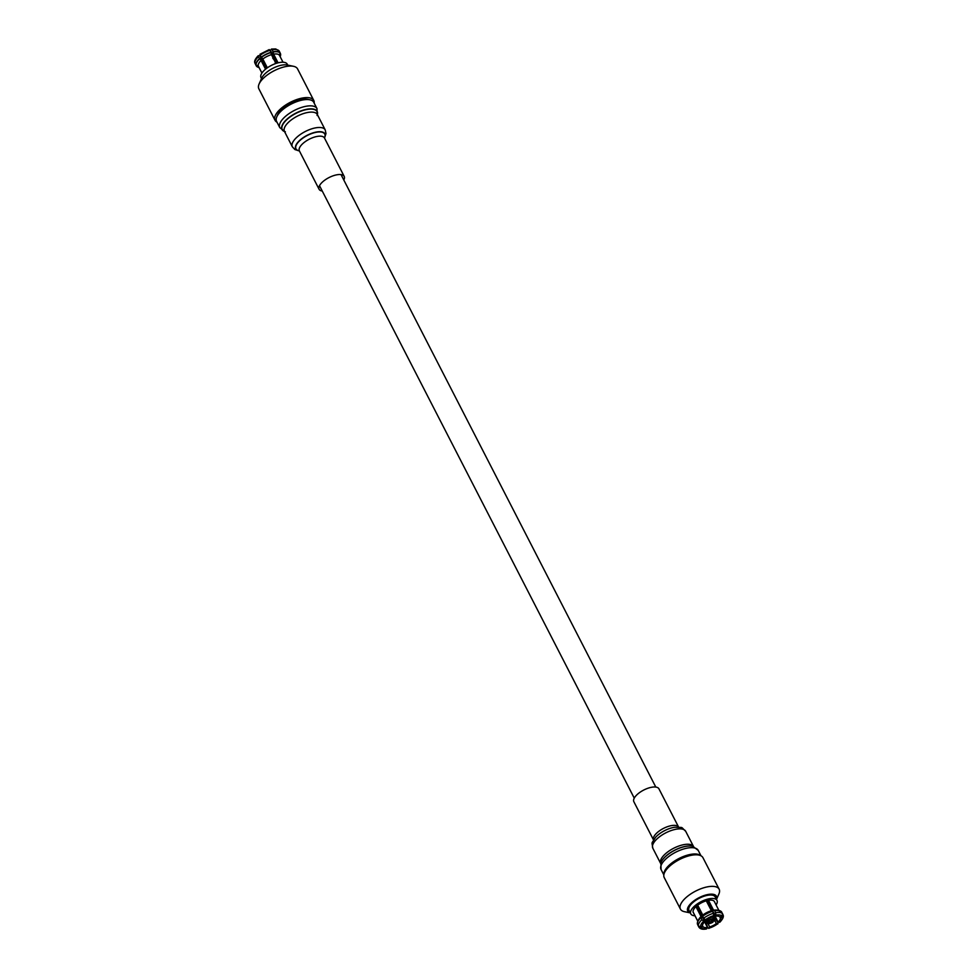 <?xml version="1.0" encoding="UTF-8"?>
<svg xmlns="http://www.w3.org/2000/svg" width="978" height="978" viewBox="0 0 978 978"><rect width="100%" height="100%" fill="white"/><g stroke="black" fill="none" stroke-linecap="round" stroke-linejoin="round"><path stroke-width="1.47" d="M283.009 62.225L279.378 55.159A11.919 4.963 152.8 0 0 277.202 54.071A11.919 4.963 152.8 0 0 273.632 54.157L278.082 62.836M279.378 55.159L280.136 52.898L279.133 50.942A13.619 5.672 -27.2 0 0 276.603 49.646A13.619 5.672 -27.2 0 0 272.373 49.768L271.151 49.34L272.373 49.768L273.632 54.157M273.424 56.186A9.792 4.071 -27.2 0 1 273.204 56.418L276.701 63.215M280.173 53.056L279.818 56.125M280.576 53.863L280.588 54.096A13.521 5.623 152.8 0 1 280.221 56.467L280.148 56.651M267.006 68.057L265.466 66.859M271.151 49.34L270.515 50.526L276.994 63.13M266.371 68.521L259.879 55.893L258.595 55.66L258.29 56.871L258.595 55.66M279.133 50.942L275.723 48.949L271.505 49.047M272.728 58.118L275.466 61.614L275.209 62.934M264.366 62.005L264.329 64.768M261.896 73.081L258.657 66.785L256.37 66.064L255.246 63.766M275.955 63.46L271.432 54.67A11.919 4.963 152.8 0 0 262.825 59.01L267.349 67.812M265.551 69.181L261.077 60.489A11.919 4.963 152.8 0 0 258.216 65.819L261.933 73.032M287.703 65.098L287.214 64.145A14.731 6.125 152.8 0 0 284.231 62.347A14.731 6.125 152.8 0 0 268.131 67.286A14.731 6.125 152.8 0 0 261.016 77.617L261.505 78.558M259.023 67.494L258.84 67.458A13.521 5.623 152.8 0 1 256.554 66.211L256.37 66.064M258.192 55.758C255.331 58.729 254.207 61.076 254.793 62.788L255.93 65.098L258.216 65.819M261.077 60.489L258.29 56.871A13.619 5.672 152.8 0 0 254.928 63.142M271.432 54.67L270.172 50.281A13.619 5.672 152.8 0 0 260.038 55.391L260.356 54.193L260.038 55.391L262.825 59.01M270.172 50.281L268.962 49.854M287.532 65.074A16.174 6.736 152.8 0 0 287.263 65.013A16.174 6.736 152.8 0 0 286.994 64.951A16.174 6.736 152.8 0 0 272.593 68.448A16.174 6.736 152.8 0 0 261.688 78.154L259.097 83.998A21.761 9.059 -27.2 0 1 273.791 70.929A21.761 9.059 -27.2 0 1 293.156 66.235A21.761 9.059 -27.2 0 1 293.522 66.308A21.761 9.059 -27.2 0 1 297.569 68.9L313.779 100.441A21.761 9.059 -27.2 0 1 314.158 103.106M277.006 122.201A21.761 9.059 -27.2 0 1 275.062 120.343L258.852 88.79A21.761 9.059 -27.2 0 1 259.097 83.998M275.062 120.343A21.761 9.059 -27.2 0 1 285.576 105.074A21.761 9.059 -27.2 0 1 309.366 97.788A21.761 9.059 -27.2 0 1 313.779 100.441M309.036 99.658A19.181 7.983 152.8 0 0 307.593 99.291A19.181 7.983 152.8 0 0 289.61 103.912A19.181 7.983 152.8 0 0 277.19 116.027M697.351 923.562A13.521 5.623 -27.2 0 1 697.779 921.533L698.512 919.858A11.919 4.963 -27.2 0 1 701.03 916.545L696.079 906.912A11.919 4.963 -27.2 0 1 697.827 905.432L702.791 915.066L702.534 916.386L705.26 919.882A11.919 4.963 -27.2 0 1 713.867 915.555L712.669 911.276L711.397 910.738L706.434 901.093A11.919 4.963 -27.2 0 1 708.634 900.591L713.585 910.225A11.919 4.963 -27.2 0 1 717.155 910.127A11.919 4.963 -27.2 0 1 717.363 910.163A11.919 4.963 -27.2 0 1 717.559 910.212M706.898 901.985A9.792 4.071 -27.2 0 1 707.999 901.765L715.431 916.227L716.067 915.041A11.919 4.963 -27.2 0 1 719.637 914.943A11.919 4.963 -27.2 0 1 721.813 916.031L722.632 913.892L721.434 911.789M713.867 915.555L713.231 916.741A9.792 4.071 152.8 0 0 706.544 920.115L705.26 919.882M704.563 921.814L707.473 927.474A9.792 4.071 -27.2 0 1 704.735 927.523A9.792 4.071 -27.2 0 1 703.011 926.704L702.522 925.75M697.4 923.904L698.414 926.093L700.651 926.692L702.571 925.738A9.792 4.071 -27.2 0 1 704.783 921.594L697.363 907.132A9.792 4.071 -27.2 0 1 698.28 906.3M715.431 916.227A9.792 4.071 -27.2 0 1 718.17 916.178A9.792 4.071 -27.2 0 1 719.894 916.997L721.813 916.031M711.397 910.738A11.919 4.963 152.8 0 0 702.791 915.066M714.551 901.814A11.919 4.963 152.8 0 0 714.478 901.667A11.919 4.963 152.8 0 0 712.07 900.212A11.919 4.963 152.8 0 0 699.038 904.21A11.919 4.963 152.8 0 0 693.28 912.572A11.919 4.963 152.8 0 0 693.353 912.706M697.852 921.362L693.671 913.207A11.919 4.963 -27.2 0 1 693.426 912.841A11.919 4.963 -27.2 0 1 693.219 912.242L697.876 921.3M697.363 907.132L696.079 906.912M708.634 900.591L707.999 901.765M698.451 909.247A9.792 4.071 152.8 0 0 699.661 908.978M708.182 904.491A9.792 4.071 152.8 0 0 709.001 903.721M719.784 916.887L720.346 917.963A9.792 4.071 -27.2 0 1 718.121 922.107L713.94 913.978M712.461 911.117L710.688 907.657A9.792 4.071 -27.2 0 1 710.089 908.207M714.722 920.384L716.361 923.587A9.792 4.071 -27.2 0 1 709.673 926.961L707.84 923.391M701.568 912.694A9.792 4.071 -27.2 0 1 700.358 912.963M713.585 910.225L714.857 910.762L716.067 915.041M704.783 921.594L701.776 919.809L701.03 916.545M703.011 926.704L701.092 927.67L698.854 927.058L697.852 925.102M706.495 928.953C702.827 929.65 700.334 929.088 698.989 927.266L698.854 927.058M707.473 927.474L706.837 928.66A11.919 4.963 -27.2 0 1 701.092 927.67M714.735 910.628A13.521 5.623 -27.2 0 1 718.928 910.494L714.38 901.582A11.919 4.963 -27.2 0 1 714.625 901.948A11.919 4.963 -27.2 0 1 714.784 902.352M711.165 908.599A11.919 4.963 -27.2 0 1 710.554 909.1M713.622 915.995L717.95 922.609L717.644 923.819A11.919 4.963 -27.2 0 1 709.038 928.146L707.827 927.719L704.649 919.613M702.632 915.677L701.605 913.696A11.919 4.963 -27.2 0 1 700.835 913.904M694.979 915.775A14.731 6.125 -27.2 0 1 693.769 915.652A14.731 6.125 -27.2 0 1 690.786 913.855A14.731 6.125 -27.2 0 1 697.901 903.525A14.731 6.125 -27.2 0 1 713.989 898.586A14.731 6.125 -27.2 0 1 716.984 900.383A14.731 6.125 -27.2 0 1 716.104 904.919M711.617 909.479A14.731 6.125 -27.2 0 1 710.982 909.943M702.045 914.54A14.731 6.125 -27.2 0 1 701.287 914.785M705.627 928.232L706.837 928.66M709.673 926.961L709.038 928.146L707.827 927.719M716.361 923.587L717.644 923.819L717.95 922.609M718.121 922.107L719.392 922.34L719.71 921.129M720.346 917.963L722.253 917.009A11.919 4.963 -27.2 0 1 719.392 922.34M722.754 914.234L723.194 915.212C723.793 916.924 722.656 919.271 719.808 922.242M723.072 914.858L722.253 917.009M707.925 919.173L708.549 921.313A3.411 1.418 -27.2 0 0 708.109 921.973A3.411 1.418 -27.2 0 0 708.329 922.987L707.73 923.489A4.254 1.773 -27.2 0 1 707.314 923.11A4.254 1.773 -27.2 0 1 708.023 921.227L707.216 919.638M708.475 918.843L709.197 920.237A4.254 1.773 -27.2 0 1 713.451 918.66L712.571 916.948M711.629 919.418L712.999 922.083A4.254 1.773 -27.2 0 1 708.744 923.66L708.341 922.89M713.317 916.582L714.466 918.831A4.254 1.773 -27.2 0 1 714.881 919.222A4.254 1.773 -27.2 0 1 714.172 921.105L712.265 919.247M716.984 900.383L715.211 896.948A14.731 6.125 152.8 0 0 712.228 895.151A14.731 6.125 152.8 0 0 696.128 900.078A14.731 6.125 152.8 0 0 689.013 910.408L690.786 913.855M709.197 920.237L709.722 920.335A3.411 1.418 -27.2 0 1 712.852 919.161L713.451 918.66M708.585 921.777L708.427 921.472A2.555 1.064 -27.2 0 0 708.475 921.643A2.555 1.064 -27.2 0 0 708.585 921.777L708.329 922.987M712.999 922.083L710.823 919.723M714.466 918.831L713.867 919.344A3.411 1.418 -27.2 0 1 713.647 921.007M713.867 919.344L712.889 919.137M708.109 919.051L709.6 921.961L708.744 923.66M712.485 921.997A3.411 1.418 -27.2 0 1 709.343 923.159M716.495 899.442L718.891 894.002A21.761 9.059 152.8 0 0 719.148 889.21A21.761 9.059 152.8 0 0 714.735 886.545A21.761 9.059 152.8 0 0 690.945 893.831A21.761 9.059 152.8 0 0 680.431 909.1A21.761 9.059 152.8 0 0 684.478 911.692L690.297 912.902A16.174 6.736 -27.2 0 1 692.913 901.643A16.174 6.736 -27.2 0 1 713.219 894.308A16.174 6.736 -27.2 0 1 716.483 899.418M712.901 919.173A2.555 1.064 -27.2 0 1 713.011 919.308A2.555 1.064 -27.2 0 1 712.766 920.225M711.593 921.215A2.555 1.064 -27.2 0 1 709.6 921.961M719.148 889.21L702.938 857.657A21.761 9.059 152.8 0 0 698.524 855.004A21.761 9.059 152.8 0 0 674.734 862.29A21.761 9.059 152.8 0 0 664.221 877.559L680.431 909.1M279.818 127.678A20.893 8.692 152.8 0 1 288.669 113.876A20.893 8.692 152.8 0 1 316.982 108.582L313.742 102.287A20.893 8.692 152.8 0 0 285.429 107.568A20.893 8.692 152.8 0 0 276.578 121.382L279.818 127.678L285.136 131.737M343.791 179.964A14.108 5.868 152.8 0 0 344.183 176.37A14.108 5.868 152.8 0 0 325.075 179.94A14.108 5.868 152.8 0 0 319.097 189.267A14.108 5.868 152.8 0 0 322.251 191.028M663.903 874.466A20.893 8.692 -27.2 0 1 667.387 867.021A20.893 8.692 -27.2 0 1 685.236 855.823A20.893 8.692 -27.2 0 1 700.603 855.603M633.854 801.715A14.108 5.868 -27.2 0 1 635.945 795.786A14.108 5.868 -27.2 0 1 648.989 787.901A14.108 5.868 -27.2 0 1 658.94 788.83L678.634 827.131A14.108 5.868 -27.2 0 0 668.634 826.3A14.108 5.868 -27.2 0 0 655.663 834.161A14.108 5.868 -27.2 0 0 653.548 840.016L633.854 801.715M280.148 53.13A13.521 5.623 152.8 0 0 277.642 51.846A13.521 5.623 152.8 0 0 273.437 51.968M273.375 51.724A13.619 5.672 -27.2 0 1 277.605 51.59A13.619 5.672 -27.2 0 1 280.136 52.898M259.451 59.022A13.521 5.623 152.8 0 0 256.114 65.245M271.248 52.482A13.521 5.623 152.8 0 0 261.199 57.543M255.93 65.098A13.619 5.672 -27.2 0 1 259.292 58.814M261.04 57.335A13.619 5.672 -27.2 0 1 271.175 52.237M718.928 910.494A13.521 5.623 -27.2 0 1 719.16 910.542A13.521 5.623 -27.2 0 1 721.055 911.386M722.632 913.892A13.619 5.672 152.8 0 0 720.101 912.584A13.619 5.672 152.8 0 0 715.859 912.718M721.63 911.936A13.619 5.672 152.8 0 0 719.099 910.64A13.619 5.672 152.8 0 0 714.857 910.762M713.671 913.232A13.619 5.672 152.8 0 0 703.537 918.33M712.669 911.276A13.619 5.672 152.8 0 0 702.534 916.386M702.497 916.203A13.521 5.623 -27.2 0 1 712.534 911.141M700.651 926.692A11.919 4.963 -27.2 0 1 703.512 921.362M697.387 924.063L697.779 921.533A13.521 5.623 -27.2 0 1 700.737 917.682M700.774 917.865A13.619 5.672 152.8 0 0 697.412 924.137M698.414 926.093A13.619 5.672 -27.2 0 1 701.776 919.809M284.476 131.492A19.597 8.154 152.8 0 1 290.552 116.639A19.597 8.154 152.8 0 1 309.464 109.157A19.597 8.154 152.8 0 1 317.361 114.597A19.78 8.227 152.8 0 0 309.647 108.888A19.78 8.227 152.8 0 0 290.393 116.443A19.78 8.227 152.8 0 0 284.5 131.529M317.092 115.477L317.324 114.524A18.484 7.69 152.8 0 0 292.275 119.206A18.484 7.69 152.8 0 0 284.451 131.419L292.349 146.81L294.904 149.561L299.415 150.954M317.324 114.524L325.234 129.915A18.484 7.69 152.8 0 0 300.185 134.585A18.484 7.69 152.8 0 0 292.349 146.81M324.329 137.776L324.464 137.996A16.406 6.834 152.8 0 0 319.708 131.7A16.406 6.834 152.8 0 0 302.691 137.996A16.406 6.834 152.8 0 0 299.378 150.893L319.097 189.267M324.439 137.947A16.186 6.736 152.8 0 0 319.488 131.944A16.186 6.736 152.8 0 0 302.85 138.155A16.186 6.736 152.8 0 0 299.354 150.844M344.183 176.37L324.464 137.996A14.108 5.868 152.8 0 0 305.356 141.565A14.108 5.868 152.8 0 0 299.378 150.893L299.268 150.661M661.067 869.515A20.893 8.692 -27.2 0 1 664.148 860.713A20.893 8.692 -27.2 0 1 683.488 849.038A20.893 8.692 -27.2 0 1 698.231 850.408L692.901 846.361A19.78 8.227 -27.2 0 0 663.781 858.329A19.78 8.227 -27.2 0 0 660.871 862.816L661.067 869.515L663.83 874.894M660.908 862.718A19.597 8.154 -27.2 0 1 660.945 862.62A19.597 8.154 -27.2 0 1 663.83 858.171A19.597 8.154 -27.2 0 1 692.693 846.3A19.597 8.154 -27.2 0 1 692.791 846.325M685.688 831.288A18.484 7.69 -27.2 0 0 672.644 830.065A18.484 7.69 -27.2 0 0 655.541 840.408A18.484 7.69 -27.2 0 0 652.803 848.183L660.651 863.452A18.484 7.69 -27.2 0 1 663.451 855.787A18.484 7.69 -27.2 0 1 680.419 845.493A18.484 7.69 -27.2 0 1 693.536 846.557L685.688 831.288C680.077 826.165 684.282 827.84 674.967 827.229A16.406 6.834 -27.2 0 0 655.761 837.107A16.406 6.834 -27.2 0 0 655.541 837.339M655.822 837.046A16.186 6.736 -27.2 0 1 655.871 836.985A16.186 6.736 -27.2 0 1 674.808 827.254A16.186 6.736 -27.2 0 1 674.881 827.241M634.257 798.134L319.5 185.673M655.798 787.058L341.029 174.61M280.613 53.937L280.221 56.467M258.84 67.458L256.395 66.101M259.977 54.255L269.268 49.572M287.263 65.013L293.522 66.308M717.363 910.163L721.605 911.899M705.7 919.968L707.314 923.11M713.427 916.374L714.881 919.222M708.732 928.428L718.023 923.745M325.234 129.915L325.98 133.583L324.5 138.069M285.356 131.785L284.451 131.419M316.982 108.582L317.178 115.27M652.803 848.183C651.813 840.725 651.067 844.796 655.529 837.364L655.871 836.985M700.994 855.799L698.231 850.408"/></g></svg>
